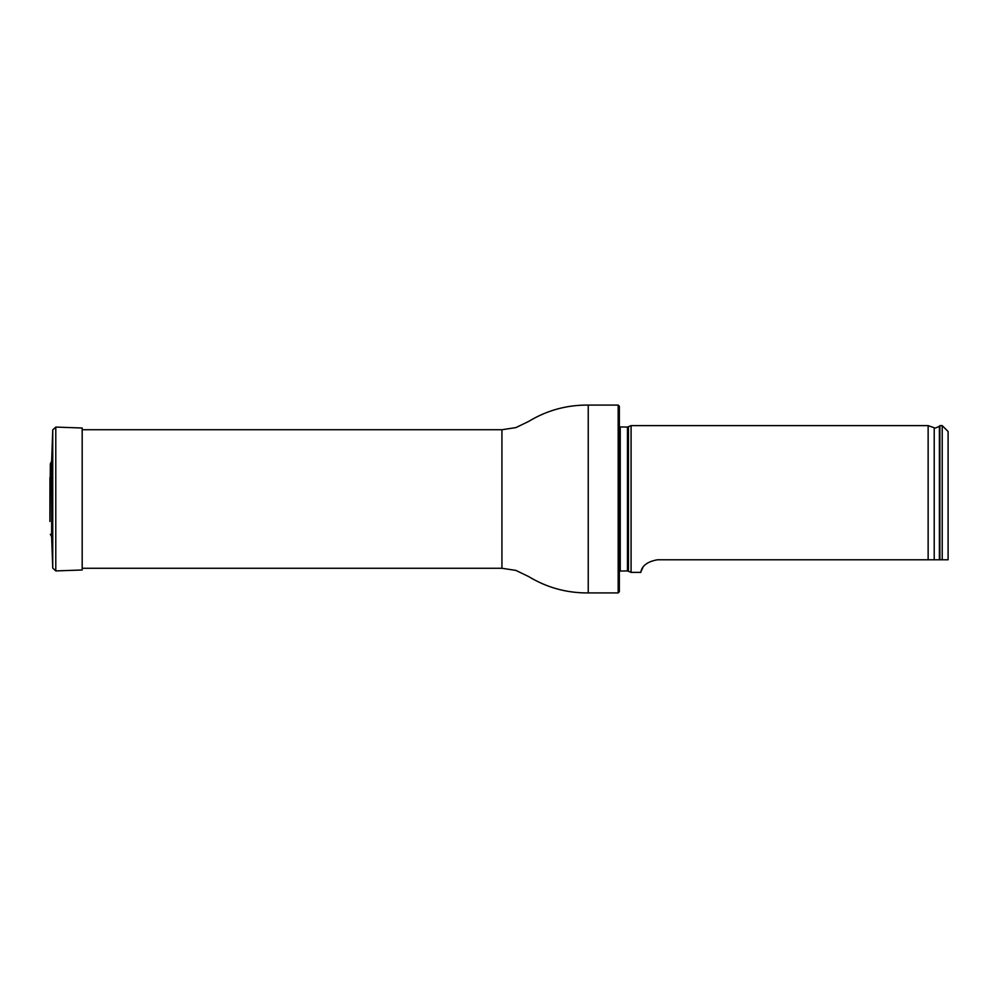 <?xml version="1.0" encoding="UTF-8"?>
<svg xmlns="http://www.w3.org/2000/svg" width="998" height="998" viewBox="0 0 998 998"><rect width="100%" height="100%" fill="white"/><g stroke="black" fill="none" stroke-linecap="round" stroke-linejoin="round"><path stroke-width="1.5" d="M618.174 405.076L619.346 406.248L619.346 591.752L618.174 592.924L618.174 405.076L588.234 405.076C566.764 404.901 546.879 410.365 528.578 421.468L515.879 427.606L501.932 429.726L82.185 429.726M619.346 426.919L627.455 427.082L631.085 425.635L631.085 572.365L627.455 570.918L619.346 571.081M948.1 559.778L942.224 559.778L948.1 559.778L948.1 431.51L942.224 425.635L939.879 425.635L939.879 559.778L942.224 559.778L942.224 425.635M657.507 559.778C639.169 562.959 641.34 573.788 640.629 572.365C641.34 573.775 639.182 562.947 657.507 559.778L939.879 559.778M631.085 572.365L640.629 572.365L642.787 567.712M934.215 559.778L934.215 427.73L928.14 425.635L928.14 559.778M50.349 463.696L49.9 521.492L50.349 463.696L51.647 461.363L51.647 536.637L52.744 568.087L52.744 429.913L55.788 427.082L55.788 570.918L52.744 568.087M55.788 570.918L82.185 569.995L82.185 428.005L55.788 427.082M618.174 592.924L588.234 592.924C566.764 593.099 546.879 587.635 528.578 576.532L515.879 570.394L501.932 568.274L501.932 429.726M588.234 592.924L588.234 405.076M628.453 426.87L628.453 571.13M627.455 427.082L627.455 570.918M620.232 427.082L620.232 570.918M934.215 427.73C934.116 428.566 935.837 428.067 939.392 426.246L939.392 559.778M501.932 568.274L82.185 568.274M928.14 425.635L631.085 425.635M50.349 534.304L51.647 536.637M49.95 520.507L49.9 521.492M49.95 477.493L49.9 521.293M51.647 461.363L52.744 429.913"/></g></svg>
